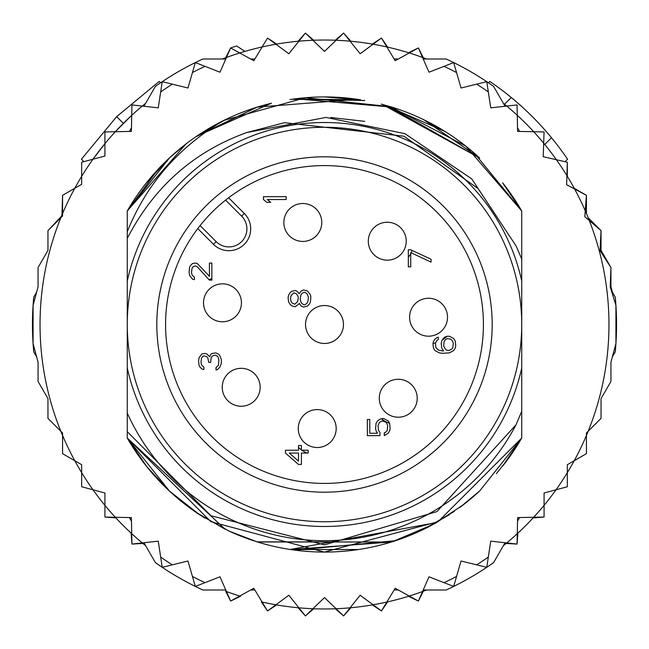 <?xml version="1.0" encoding="UTF-8"?>
<svg xmlns="http://www.w3.org/2000/svg" width="649" height="649" viewBox="0 0 649 649"><rect width="100%" height="100%" fill="white"/><g stroke="black" fill="none" stroke-linecap="round" stroke-linejoin="round"><path stroke-width="0.97" d="M520.977 307.31A197.231 197.231 0 0 0 315.901 127.455A197.231 197.231 0 0 0 128.023 341.69A197.231 197.231 0 0 0 333.099 521.545A197.231 197.231 0 0 0 520.977 307.31M492.177 324.5A167.677 167.677 0 0 0 317.183 156.977A167.677 167.677 0 0 0 157.456 339.111A167.677 167.677 0 0 0 331.817 492.023A167.677 167.677 0 0 0 492.177 324.5M482.815 310.652A158.924 158.924 0 0 1 331.428 483.27A158.924 158.924 0 0 1 165.576 324.5A158.924 158.924 0 0 1 317.572 165.73A158.924 158.924 0 0 1 482.815 310.652M225.82 199.924L226.736 199.211M225.592 200.111A158.924 158.924 0 0 0 200.111 225.592L216.149 241.631A18.018 18.018 0 0 0 241.063 242.174A18.018 18.018 0 0 0 241.631 216.149L225.592 200.111M199.211 226.736L199.924 225.82M216.149 241.631L213.464 244.308L197.767 228.61L213.464 244.308A21.806 21.806 0 0 0 243.618 244.965A21.806 21.806 0 0 0 244.308 213.464L228.61 197.767M343.467 324.5A18.967 18.967 0 0 0 324.5 305.533A18.967 18.967 0 0 0 305.533 324.5A18.967 18.967 0 0 0 324.5 343.467A18.967 18.967 0 0 0 343.467 324.5A18.967 18.967 0 0 1 324.5 343.467A18.967 18.967 0 0 1 305.533 324.5M229.787 372.128A18.967 18.967 0 0 0 226.055 398.681A18.967 18.967 0 0 0 252.615 402.421A18.967 18.967 0 0 0 256.347 375.86A18.967 18.967 0 0 0 229.787 372.128A18.967 18.967 0 0 1 256.347 375.86A18.967 18.967 0 0 1 252.615 402.421M384.841 411.661A18.967 18.967 0 0 0 411.661 411.661A18.967 18.967 0 0 0 411.661 384.841A18.967 18.967 0 0 0 384.841 384.841A18.967 18.967 0 0 0 384.841 411.661A18.967 18.967 0 0 1 384.841 384.841A18.967 18.967 0 0 1 411.661 384.841M402.421 252.615A18.967 18.967 0 0 0 398.681 226.055A18.967 18.967 0 0 0 372.128 229.787A18.967 18.967 0 0 0 375.86 256.347A18.967 18.967 0 0 0 402.421 252.615A18.967 18.967 0 0 1 375.86 256.347A18.967 18.967 0 0 1 372.128 229.787M408.318 257.377A26.552 26.552 0 0 0 410.744 253.605M321.36 218.535A18.967 18.967 0 0 0 298.873 203.924A18.967 18.967 0 0 0 284.262 226.42A18.967 18.967 0 0 0 306.758 241.022A18.967 18.967 0 0 0 321.36 218.535A18.967 18.967 0 0 1 306.758 241.022A18.967 18.967 0 0 1 284.262 226.42M429.873 336.141A18.967 18.967 0 0 0 447.469 315.901A18.967 18.967 0 0 0 427.229 298.305A18.967 18.967 0 0 0 409.633 318.545A18.967 18.967 0 0 0 429.873 336.141A18.967 18.967 0 0 1 409.633 318.545A18.967 18.967 0 0 1 427.229 298.305M298.305 427.229A18.967 18.967 0 0 0 315.901 447.469A18.967 18.967 0 0 0 336.141 429.873A18.967 18.967 0 0 0 318.545 409.633A18.967 18.967 0 0 0 298.305 427.229A18.967 18.967 0 0 1 318.545 409.633A18.967 18.967 0 0 1 336.141 429.873M226.42 284.262A18.967 18.967 0 0 0 203.924 298.873A18.967 18.967 0 0 0 218.535 321.36A18.967 18.967 0 0 0 241.022 306.758A18.967 18.967 0 0 0 226.42 284.262A18.967 18.967 0 0 1 241.022 306.758A18.967 18.967 0 0 1 218.535 321.36M211.85 278.486A26.552 26.552 0 0 0 209.173 279.841M298.508 447.38A26.552 26.552 0 0 0 301.412 449.879M301.907 450.236A26.552 26.552 0 0 0 307.066 453.075M442.367 339.898A26.552 26.552 0 0 0 447.056 336.255M433.07 343.386A26.552 26.552 0 0 0 435.584 342.826M411.15 252.81A26.552 26.552 0 0 0 412.164 250.441M381.385 418.759A26.552 26.552 0 0 0 389.643 423.367M209.432 280.125L211.85 280.125L211.85 263.056L209.432 263.056L209.432 276.328L197.328 263.526L195.39 263.056L192.485 263.526L190.546 265.425L189.581 267.323L189.094 272.061L189.581 275.379L192.485 279.175L194.424 279.646L194.424 277.277L191.999 274.908L191.52 272.539L191.999 268.272L192.972 266.853L195.39 265.903L197.328 266.853L209.432 280.125M308.194 450.236L301.412 450.236L301.412 445.49L298.508 445.49L298.508 450.236L285.43 450.236L285.43 453.075L298.508 464.457L301.412 464.457L301.412 453.075L308.194 453.075L308.194 450.236M436.85 337.683L434.911 339.103L433.459 341.471L432.972 343.84L433.459 348.107L434.911 350.484L439.268 352.853L442.659 353.324L449.441 352.853L453.797 350.484L455.249 348.107L455.736 345.739L455.249 341.001L453.797 338.632L449.441 336.255L447.015 336.255L444.597 337.204L443.145 338.632L441.693 341.001L441.206 343.37L441.693 348.107L443.624 350.955L442.659 350.955L438.302 350.006L435.885 347.637L435.398 343.37L436.85 340.522L438.302 339.573L438.302 337.204L436.85 337.683M410.744 266.853L410.744 252.623L431.082 262.107L431.082 259.259L410.744 249.784L408.318 249.784L408.318 266.853L410.744 266.853M383.819 418.564L381.888 418.564L379.462 419.514L377.531 420.933L376.071 423.302L375.593 428.518L376.071 430.887L377.531 433.256L369.784 433.256L369.784 419.514L367.358 419.514L367.358 435.633L379.949 435.633L379.949 432.315L378.497 430.417L378.01 425.671L379.462 422.353L382.366 420.933L386.244 422.353L387.696 425.671L387.21 430.417L386.244 431.836L384.305 432.786L384.305 435.633L388.183 433.256L389.635 430.887L390.114 428.518L389.635 423.302L388.183 420.933L383.819 418.564M298.743 304.211L299.221 303.261L301.16 306.101L303.586 307.05L307.456 306.101L308.908 304.681L310.36 302.312L310.847 297.096L310.36 294.727L307.456 290.93L303.586 289.981L301.16 290.93L299.221 293.778L297.291 291.409L295.352 290.46L291.474 291.409L290.022 292.829L288.57 295.198L288.091 297.575L288.57 301.834L290.022 304.211L291.474 305.63L293.9 306.579L295.352 306.579L298.743 304.211M286.193 199.527L286.193 196.679L263.437 196.679L263.437 199.527L266.828 202.366L270.698 202.366L267.307 199.527L286.193 199.527M219.881 355.79L218.916 354.37L216.012 352.942L212.134 353.421L210.682 354.37L209.716 356.739L206.812 353.892L204.873 353.421L201.969 353.892L199.065 357.688L198.578 361.006L199.065 365.273L200.03 367.172L201.969 369.07L203.9 369.541L203.9 367.172L201.482 364.803L200.995 362.426L201.482 358.159L202.447 356.739L203.9 355.79L206.812 356.739L207.777 357.688L208.743 362.426L210.682 362.426L211.168 357.688L212.134 356.269L214.073 355.319L216.012 355.319L217.942 356.739L218.916 360.057L218.429 365.273L216.012 367.642L216.012 370.011L217.464 369.541L219.881 367.172L221.333 363.375L221.333 359.587L219.881 355.79M447.502 338.632L450.406 339.103L451.858 340.052L453.31 342.899L452.832 347.637L451.858 349.057L448.954 350.484L446.05 350.006L443.624 346.217L444.111 341.471L446.05 339.103L447.502 338.632M289.308 453.075L298.508 453.075L298.508 461.139L289.308 453.075M290.995 295.676L293.9 292.829L296.317 293.778L297.769 295.676L298.256 297.575L297.769 301.363L294.865 304.211L292.448 303.261L290.995 301.363L290.509 299.465L290.995 295.676M307.942 301.363L306.969 303.261L305.038 304.681L303.586 304.681L301.647 303.261L300.674 301.363L300.195 299.465L300.674 295.676L301.647 293.778L303.586 292.358L305.038 292.358L306.969 293.778L307.942 295.676L308.421 297.575L307.942 301.363M33.075 343.605L38.064 362.207L38.064 381.474L47.953 398.6L47.953 418.378L60.828 431.252A284.465 284.465 0 0 1 62.572 213.545L62.572 216.003L47.953 230.622L47.953 250.4L38.064 267.526L38.064 286.793L33.075 305.395L33.075 343.605A292.05 292.05 0 0 0 33.74 351.88L36.644 356.918L33.075 343.605A292.05 292.05 0 0 1 33.74 297.12L36.644 292.082L33.075 305.395M74.773 188.283A284.465 284.465 0 0 1 81.669 176.333L81.669 184.3L62.572 195.333L62.572 213.545A284.465 284.465 0 0 1 74.773 188.283L62.572 195.333L61.98 214.933M92.985 159.216A284.465 284.465 0 0 0 81.669 176.333L81.669 162.242L92.985 159.216A284.465 284.465 0 0 1 104.927 143.648L104.927 156.011L92.985 159.216L104.927 143.648L104.927 131.942L115.311 131.723A284.465 284.465 0 0 1 131.723 115.311L131.398 131.398L115.311 131.723L131.723 115.311L131.942 104.927L142.269 106.071A284.465 284.465 0 0 1 145.636 103.305L142.261 106.071A284.465 284.465 0 0 0 131.723 115.311M222.372 59.002A284.465 284.465 0 0 1 226.452 57.469L219.995 72.201L195.333 62.572A292.05 292.05 0 0 0 155.403 86.382L143.932 106.258M239.724 52.958A284.465 284.465 0 0 1 262.147 46.955L253.824 60.722L230.622 47.953L226.452 57.469A284.465 284.465 0 0 1 239.724 52.958M275.898 44.221A284.465 284.465 0 0 1 298.905 41.187L288.854 53.753L267.526 38.064L262.147 46.955A284.465 284.465 0 0 1 275.898 44.221M312.899 40.27A284.465 284.465 0 0 1 336.101 40.27L324.5 51.417L305.395 33.075L298.905 41.187A284.465 284.465 0 0 1 312.899 40.27M335.282 40.238L343.605 33.075L350.095 41.187A284.465 284.465 0 0 1 373.102 44.221L381.474 38.064L387.664 47.134M372.291 44.075L381.474 38.064L386.853 46.955A284.465 284.465 0 0 1 409.276 52.958L418.378 47.953L423.326 57.753M408.481 52.715L418.378 47.953L422.548 57.469A284.465 284.465 0 0 1 426.628 59.002M503.364 103.305A284.465 284.465 0 0 1 506.731 106.071L517.058 104.927L517.277 115.311A284.465 284.465 0 0 1 533.689 131.723L544.073 131.942L543.675 143.161A284.465 284.465 0 0 1 556.388 159.727L567.331 162.242L567.331 176.333M565.125 161.658L567.331 162.242L566.91 175.644A284.465 284.465 0 0 1 574.616 188.997L586.428 195.333L586.428 213.545M574.227 188.283L586.428 195.333L585.26 210.811A284.465 284.465 0 0 1 589.276 220.506L601.047 230.622L601.047 250.4L610.936 267.526L600.041 250.668L601.047 230.622L588.172 217.748M115.879 517.878L104.927 517.058L104.927 492.989L81.669 486.758L81.669 464.7L62.572 453.667L62.572 432.997L60.828 431.252A284.465 284.465 0 0 0 62.572 435.455L62.572 453.667L74.773 460.717A284.465 284.465 0 0 0 81.669 472.667L81.669 486.758L92.985 489.784A284.465 284.465 0 0 0 104.927 505.352L104.927 517.058L115.311 517.277A284.465 284.465 0 0 0 131.723 533.689L131.942 544.073L142.269 542.929A284.465 284.465 0 0 0 145.636 545.695M143.932 542.742L155.403 562.618A292.05 292.05 0 0 0 195.333 586.428L219.995 576.799L230.622 601.047L253.824 588.278L267.526 610.936L275.898 604.779A284.465 284.465 0 0 0 298.905 607.813L305.395 615.925L312.899 608.73A284.465 284.465 0 0 0 336.101 608.73L343.605 615.925L350.095 607.813A284.465 284.465 0 0 0 373.102 604.779L381.474 610.936L386.853 602.045A284.465 284.465 0 0 0 409.276 596.042L418.378 601.047L422.548 591.531A284.465 284.465 0 0 0 426.628 589.998M503.364 545.695A284.465 284.465 0 0 0 506.731 542.929L517.058 544.073L517.277 533.689A284.465 284.465 0 0 0 533.689 517.277L544.073 517.058L544.073 505.352A284.465 284.465 0 0 0 556.015 489.784L567.331 486.758L567.331 472.667A284.465 284.465 0 0 0 574.227 460.717L586.428 453.667L586.428 435.455A284.465 284.465 0 0 0 588.172 431.252L601.047 418.378L601.047 398.6L610.936 381.474L610.936 362.207L615.925 343.605L615.925 305.395L610.214 286.882L610.936 267.526L610.936 286.793L612.356 292.082M160.571 82.796L159.208 81.433L116.65 116.65L81.433 159.208L83.875 161.658L81.669 162.242M123.351 123.351L116.65 116.65M246.831 132.526C193.71 151.655 153.854 186.961 127.269 238.426L127.269 280.993A201.969 201.969 0 0 1 521.731 280.993L521.731 259.073L516.19 246.133L478.118 188.608L403.913 136.201L284.53 122.693L246.831 132.526L326.017 117.412L404.976 133.686L471.734 178.873L516.182 246.125M521.731 280.993L521.731 368.007A201.969 201.969 0 0 1 127.269 368.007L127.269 413.048A216.19 216.19 0 0 0 516.012 424.819L521.731 411.296L521.731 438.034A227.572 227.572 0 0 1 502.675 466.071M198.456 513.976A227.572 227.572 0 0 1 127.269 438.034L127.269 431.666L210.941 515.736L324.5 544.86L436.972 511.582L516.012 424.819M611.204 290.087L615.26 297.12A292.05 292.05 0 0 1 615.26 351.88L612.356 356.918L615.925 343.605M195.333 586.428L192.437 576.45L195.333 586.428A292.05 292.05 0 0 0 202.829 589.998L225.779 589.998M423.221 589.998L446.171 589.998A292.05 292.05 0 0 0 493.597 562.618L505.068 542.742M225.779 59.002L202.829 59.002A292.05 292.05 0 0 0 195.333 62.572L187.959 88.004L162.242 81.669L158.259 107.848L142.269 106.071M505.068 106.258L493.597 86.382A292.05 292.05 0 0 0 446.171 59.002L423.221 59.002M162.242 567.331L160.676 557.061L162.242 567.331L187.959 560.996L192.437 576.45A284.465 284.465 0 0 0 205.011 582.648M131.471 521.163L129.386 517.561M131.471 127.837L129.386 131.439M398.299 589.998L394.138 589.998M250.701 589.998L254.862 589.998M262.147 602.045A284.465 284.465 0 0 0 275.898 604.779L288.854 595.247L298.905 607.813A284.465 284.465 0 0 0 312.899 608.73L324.5 597.583L336.101 608.73A284.465 284.465 0 0 0 350.095 607.813L360.146 595.247L373.102 604.779A284.465 284.465 0 0 0 386.853 602.045L395.176 588.278L409.276 596.042A284.465 284.465 0 0 0 422.548 591.531L429.005 576.799L453.667 586.428L461.041 560.996L486.758 567.331L490.741 541.152L506.731 542.929A284.465 284.465 0 0 0 517.277 533.689L517.602 517.602L533.689 517.277A284.465 284.465 0 0 0 544.073 505.352L544.073 492.989L556.015 489.784A284.465 284.465 0 0 0 567.331 472.667L567.331 464.7L574.227 460.717A284.465 284.465 0 0 0 586.428 435.455L586.428 432.997L588.172 431.252A284.465 284.465 0 0 0 589.276 220.506L584.814 216.677L585.26 210.811A284.465 284.465 0 0 0 574.616 188.997L566.626 184.705L566.91 175.644A284.465 284.465 0 0 0 556.388 159.727L543.189 156.693L543.675 143.161A284.465 284.465 0 0 0 533.689 131.723L517.602 131.398L517.277 115.311A284.465 284.465 0 0 0 506.731 106.071L490.741 107.848L486.758 81.669L461.041 88.004L453.667 62.572L429.005 72.201L422.548 57.469A284.465 284.465 0 0 0 409.276 52.958L395.176 60.722L386.853 46.955A284.465 284.465 0 0 0 373.102 44.221L360.146 53.753L350.095 41.187A284.465 284.465 0 0 0 336.101 40.27L343.605 33.075L350.914 41.268M453.667 586.428L456.563 576.45A284.465 284.465 0 0 1 443.989 582.648M486.758 567.331L488.324 557.061A284.465 284.465 0 0 1 476.666 564.849M517.529 521.163L519.614 517.561M172.334 564.849A284.465 284.465 0 0 1 160.676 557.061L158.259 541.152L142.269 542.929A284.465 284.465 0 0 1 131.723 533.689L131.398 517.602L115.311 517.277A284.465 284.465 0 0 1 104.927 505.352M479.668 490.969A227.572 227.572 0 0 1 459.703 507.55M430.336 525.966A227.572 227.572 0 0 1 257.393 541.956M254.554 541.055A227.572 227.572 0 0 1 228.699 530.923M127.269 238.426L127.269 231.717C146.268 184.308 178.451 147.209 223.8 120.422A227.572 227.572 0 0 1 256.923 107.199M289.925 99.573A227.572 227.572 0 0 1 359.051 99.565M392.045 107.182A227.572 227.572 0 0 1 479.668 158.032L386.682 105.592M127.269 231.717L127.269 210.966A227.572 227.572 0 0 1 223.8 120.422L305.46 97.723L390.284 106.647L465.836 146.139L521.731 210.966L502.683 182.937A227.572 227.572 0 0 1 521.731 210.966L521.731 259.073M517.529 127.837L519.614 131.439M486.758 81.669L488.324 91.939A284.465 284.465 0 0 0 476.666 84.151M453.667 62.572L456.563 72.55A284.465 284.465 0 0 0 443.989 66.352M250.701 59.002L254.862 59.002M398.299 59.002L394.138 59.002M195.333 62.572L192.437 72.55A284.465 284.465 0 0 1 205.011 66.352M162.242 81.669L160.676 91.939A284.465 284.465 0 0 1 172.334 84.151M521.731 368.007L521.731 438.034L438.043 521.731L324.297 552.072L210.909 521.699L127.269 438.034L127.269 413.048M496.355 473.689L508.613 458.267L521.731 438.034L521.731 411.296L521.731 438.034L521.731 411.296L521.731 438.034L521.731 411.296L521.731 438.034L479.684 490.96M454.324 511.404L424.227 529.057M290.866 549.573L391.469 541.996L257.483 541.98M225.179 529.251L127.269 438.034L127.269 431.666L127.269 438.034L127.269 431.666L127.269 438.034L127.269 431.666L127.269 438.034L147.055 466.98M463.759 504.484L435.609 523.11M395.614 540.674L295.303 550.19M268.183 544.99L260.265 542.815M229.657 531.369L199.641 514.762L169.34 490.977M502.634 466.128L521.731 438.034L502.87 465.82M434.903 523.5L423.326 529.495M257.191 541.891L229.194 531.158M200.663 515.428L196.939 512.961M146.374 466.128L127.269 438.034L169.446 491.074M479.789 490.855L459.833 507.453M449.23 514.844L423.01 529.641M391.404 542.012L256.988 541.826M225.081 529.203L195.99 512.312M502.659 466.087L521.731 438.034L504.046 464.327M460.052 507.291L479.53 491.09L460.036 507.307M436.574 522.567L290.168 549.468M256.963 541.818L234.2 533.389M204.889 518.105L195.763 512.158M169.259 490.904L146.585 466.396M433.978 524.011L392.564 541.655M358.418 549.533L290.509 549.516M256.85 541.785L230.987 531.969M146.333 466.079L127.269 438.034M330.771 117.501L364.77 121.363L330.771 117.501M186.085 143.859L127.269 210.966L169.649 157.739M196.996 135.998L271.404 103.207M324.232 96.928L360.114 99.735M388.126 106.006L479.684 158.048M502.667 182.921L521.731 210.966L502.626 182.864L521.731 210.966L474.614 153.464M196.201 136.541L225.576 119.554M255.941 107.499L271.469 103.191M325.052 96.928L360.576 99.808M385.06 105.138L445.052 131.479M169.454 157.918L127.269 210.966L158.113 169.243M169.389 157.975L185.444 144.362M224.627 120.016L195.876 136.769L257.337 107.069M294.127 98.964L360.519 99.8M196.98 136.014L257.142 107.126M293.17 99.094L364.787 100.522M382.326 104.4L479.652 158.015M502.634 182.88L521.731 210.966L502.634 182.872M146.374 182.864L169.316 158.048M291.945 99.273L364.357 100.449M381.231 104.116L391.485 107.012M423.765 119.716L479.303 157.691M127.269 210.966L169.576 157.804M199.86 134.1L225.99 119.351M257.783 106.931L266.901 104.335M295.66 98.762L391.818 107.109M423.943 119.805L445.019 131.463M146.423 182.807L169.17 158.186M196.022 136.663L224.789 119.935M257.166 107.117L357.429 99.321M423.034 119.367L446.147 132.169M127.269 280.993L127.269 368.007M298.086 41.268L305.395 33.075L313.718 40.238M267.526 38.064L276.709 44.075M225.674 57.753L230.622 47.953A292.05 292.05 0 0 1 236.666 45.974L244.941 51.385M142.902 543.456L131.942 544.073L131.122 533.121M240.519 596.285L230.622 601.047L225.674 591.247M276.709 604.925L267.526 610.936L261.336 601.866M313.718 608.762L305.395 615.925L298.086 607.732M350.914 607.732L343.605 615.925L335.282 608.762M387.664 601.866L381.474 610.936L372.291 604.925M423.326 591.247L418.378 601.047L408.481 596.285M517.878 533.121L517.058 544.073L506.098 543.456M544.073 505.352L544.073 517.058L533.121 517.878M567.331 486.758L556.015 489.784M586.428 453.667L574.227 460.717M612.356 356.918L610.936 362.207L610.936 381.474M601.047 398.6L601.047 418.378M47.953 230.622L61.395 216.344M38.064 362.207L36.644 356.918M504.524 104.246L511.258 97.512A293.948 293.948 0 0 1 567.567 159.208L565.052 161.723M544.754 144.476L551.488 137.742M488.429 82.796L489.792 81.433A293.948 293.948 0 0 1 511.258 97.512M245.598 214.868A21.806 21.806 0 0 0 244.308 213.464L241.631 216.149M226.452 591.531A284.465 284.465 0 0 0 239.724 596.042M81.669 472.667A284.465 284.465 0 0 0 92.985 489.784M62.572 435.455A284.465 284.465 0 0 0 74.773 460.717M115.311 131.723A284.465 284.465 0 0 0 104.927 143.648"/></g></svg>
